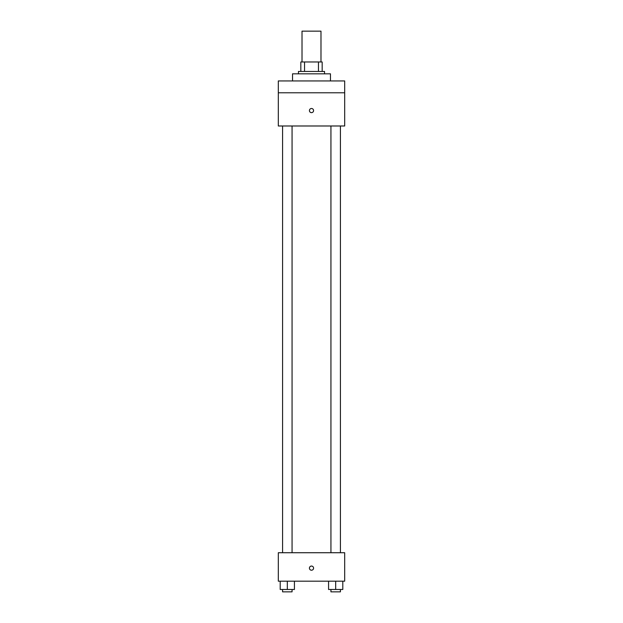 <?xml version="1.0" encoding="UTF-8"?>
<svg xmlns="http://www.w3.org/2000/svg" width="623" height="623" viewBox="0 0 623 623"><rect width="100%" height="100%" fill="white"/><g stroke="black" fill="none" stroke-linecap="round" stroke-linejoin="round"><path stroke-width="0.93" d="M320.985 61.973L320.985 31.15L302.015 31.15L302.015 61.973M304.546 71.45L304.546 61.973L300.831 61.973L300.831 71.45L300.831 61.973M304.546 61.973L322.169 61.973L322.169 71.45M318.454 71.45L318.454 61.973M298.464 73.826L298.464 71.45L324.536 71.45L324.536 73.826M330.47 80.935L330.47 73.826L292.53 73.826L292.53 80.935M278.31 80.935L344.69 80.935L344.69 92.788L278.31 92.788L278.31 80.935M344.69 92.788L344.69 125.986L278.31 125.986L278.31 92.788M311.5 112.646A2.071 2.071 0 0 1 309.701 109.539A2.071 2.071 0 0 1 313.299 109.539A2.071 2.071 0 0 1 311.5 112.646M278.31 552.733L344.69 552.733L344.69 581.181L278.31 581.181L278.31 552.733M311.5 570.216A2.071 2.071 0 0 1 309.701 567.101A2.071 2.071 0 0 1 313.299 567.101A2.071 2.071 0 0 1 311.5 570.216M328.57 581.181L328.57 589.483L342.798 589.483L342.798 581.181L342.798 589.483M335.68 589.483L335.68 581.181M340.423 589.483L340.423 591.85L330.938 591.85L330.938 589.483M280.202 581.181L280.202 589.483L294.43 589.483L294.43 581.181L294.43 589.483M287.32 589.483L287.32 581.181M292.062 589.483L292.062 591.85L282.577 591.85L282.577 589.483M330.938 125.986L330.938 552.733M340.423 125.986L340.423 552.733M292.062 552.733L292.062 125.986M282.577 552.733L282.577 125.986"/></g></svg>
